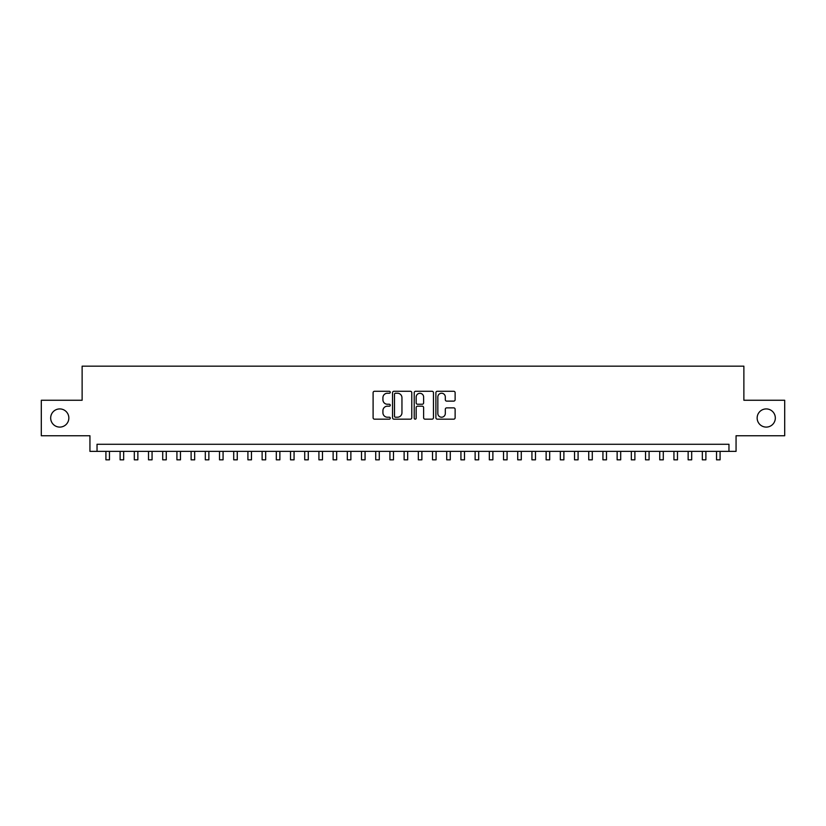 <?xml version="1.0" encoding="UTF-8"?>
<svg xmlns="http://www.w3.org/2000/svg" width="826" height="826" viewBox="0 0 826 826"><rect width="100%" height="100%" fill="white"/><g stroke="black" fill="none" stroke-linecap="round" stroke-linejoin="round"><path stroke-width="1.24" d="M390.275 392.257A0.981 0.981 0 0 0 389.304 391.287L374.498 391.287A1.394 1.394 0 0 0 373.104 392.68L373.104 417.77A1.394 1.394 0 0 0 374.498 419.164L389.304 419.164A0.981 0.981 0 0 0 390.275 418.183A0.981 0.981 0 0 0 389.304 417.213L387.384 417.213A4.46 4.46 0 0 1 382.923 412.752L382.923 410.656A4.46 4.46 0 0 1 387.384 406.196L389.304 406.196A0.981 0.981 0 0 0 390.275 405.225A0.981 0.981 0 0 0 389.304 404.244L387.384 404.244A4.46 4.46 0 0 1 382.923 399.784L382.923 397.698A4.46 4.46 0 0 1 387.384 393.238L389.304 393.238A0.981 0.981 0 0 0 390.275 392.257M757.153 418.008A9.086 9.086 0 0 0 766.239 427.094A9.086 9.086 0 0 0 775.325 418.008A9.086 9.086 0 0 0 766.239 408.922A9.086 9.086 0 0 0 757.153 418.008M50.675 418.008A9.086 9.086 0 0 0 59.761 427.094A9.086 9.086 0 0 0 68.847 418.008A9.086 9.086 0 0 0 59.761 408.922A9.086 9.086 0 0 0 50.675 418.008M453.732 401.116A1.394 1.394 0 0 0 455.126 399.722L455.126 392.68A1.394 1.394 0 0 0 453.732 391.287L437.284 391.287A1.394 1.394 0 0 0 435.891 392.68L435.891 417.77A1.394 1.394 0 0 0 437.284 419.164L453.732 419.164A1.394 1.394 0 0 0 455.126 417.77L455.126 409.262A1.394 1.394 0 0 0 453.732 407.868L446.701 407.868A1.394 1.394 0 0 0 445.307 409.262L445.307 413.485A3.727 3.727 0 0 1 441.58 417.213A3.727 3.727 0 0 1 437.842 413.485L437.842 396.965A3.727 3.727 0 0 1 441.58 393.238A3.727 3.727 0 0 1 445.307 396.965L445.307 399.722A1.394 1.394 0 0 0 446.701 401.116L453.732 401.116M728.966 451.378L736.059 451.378L736.059 435.756L784.7 435.756L784.7 400.259L743.875 400.259L743.875 366.176L82.125 366.176L82.125 400.259L41.3 400.259L41.3 435.756L89.941 435.756L89.941 451.378L728.966 451.378L728.966 444.274L97.034 444.274L97.034 451.378M411.782 392.68A1.394 1.394 0 0 0 410.388 391.287L393.94 391.287A1.394 1.394 0 0 0 392.546 392.68L392.546 417.77A1.394 1.394 0 0 0 393.94 419.164L410.388 419.164A1.394 1.394 0 0 0 411.782 417.77L411.782 392.68M415.612 391.287L432.06 391.287A1.394 1.394 0 0 1 433.454 392.68L433.454 417.77A1.394 1.394 0 0 1 432.06 419.164L425.018 419.164A1.394 1.394 0 0 1 423.624 417.77L423.624 407.59A1.394 1.394 0 0 0 422.231 406.196L417.564 406.196A1.394 1.394 0 0 0 416.17 407.59L416.17 418.183A0.981 0.981 0 0 1 415.199 419.164A0.981 0.981 0 0 1 414.218 418.183L414.218 392.68A1.394 1.394 0 0 1 415.612 391.287M395.468 393.238A0.981 0.981 0 0 0 394.498 394.209L394.498 416.232A0.981 0.981 0 0 0 395.468 417.213L397.492 417.213A4.46 4.46 0 0 0 401.952 412.752L401.952 397.698A4.46 4.46 0 0 0 397.492 393.238L395.468 393.238M423.624 397.038A3.727 3.727 0 0 0 419.897 393.31A3.727 3.727 0 0 0 416.17 397.038L416.17 402.851A1.394 1.394 0 0 0 417.564 404.244L422.231 404.244A1.394 1.394 0 0 0 423.624 402.851L423.624 397.038M105.914 451.378L105.914 459.824L109.466 459.824L109.466 451.378M120.111 451.378L120.111 459.824L123.663 459.824L123.663 451.378M134.318 451.378L134.318 459.824L137.859 459.824L137.859 451.378M148.515 451.378L148.515 459.824L152.067 459.824L152.067 451.378M162.712 451.378L162.712 459.824L166.263 459.824L166.263 451.378M176.919 451.378L176.919 459.824L180.471 459.824L180.471 451.378M191.116 451.378L191.116 459.824L194.668 459.824L194.668 451.378M205.313 451.378L205.313 459.824L208.864 459.824L208.864 451.378M219.52 451.378L219.52 459.824L223.072 459.824L223.072 451.378M233.717 451.378L233.717 459.824L237.269 459.824L237.269 451.378M247.914 451.378L247.914 459.824L251.465 459.824L251.465 451.378M262.121 451.378L262.121 459.824L265.673 459.824L265.673 451.378M276.318 451.378L276.318 459.824L279.869 459.824L279.869 451.378M290.525 451.378L290.525 459.824L294.066 459.824L294.066 451.378M304.722 451.378L304.722 459.824L308.274 459.824L308.274 451.378M318.919 451.378L318.919 459.824L322.47 459.824L322.47 451.378M333.126 451.378L333.126 459.824L336.667 459.824L336.667 451.378M347.323 451.378L347.323 459.824L350.874 459.824L350.874 451.378M361.52 451.378L361.52 459.824L365.071 459.824L365.071 451.378M375.727 451.378L375.727 459.824L379.279 459.824L379.279 451.378M389.924 451.378L389.924 459.824L393.475 459.824L393.475 451.378M404.12 451.378L404.12 459.824L407.672 459.824L407.672 451.378M418.328 451.378L418.328 459.824L421.88 459.824L421.88 451.378M432.525 451.378L432.525 459.824L436.076 459.824L436.076 451.378M446.721 451.378L446.721 459.824L450.273 459.824L450.273 451.378M460.929 451.378L460.929 459.824L464.48 459.824L464.48 451.378M475.126 451.378L475.126 459.824L478.677 459.824L478.677 451.378M489.333 451.378L489.333 459.824L492.874 459.824L492.874 451.378M503.53 451.378L503.53 459.824L507.081 459.824L507.081 451.378M517.726 451.378L517.726 459.824L521.278 459.824L521.278 451.378M531.934 451.378L531.934 459.824L535.475 459.824L535.475 451.378M546.131 451.378L546.131 459.824L549.682 459.824L549.682 451.378M560.327 451.378L560.327 459.824L563.879 459.824L563.879 451.378M574.535 451.378L574.535 459.824L578.086 459.824L578.086 451.378M588.731 451.378L588.731 459.824L592.283 459.824L592.283 451.378M602.928 451.378L602.928 459.824L606.48 459.824L606.48 451.378M617.136 451.378L617.136 459.824L620.687 459.824L620.687 451.378M631.332 451.378L631.332 459.824L634.884 459.824L634.884 451.378M645.529 451.378L645.529 459.824L649.081 459.824L649.081 451.378M659.737 451.378L659.737 459.824L663.288 459.824L663.288 451.378M673.933 451.378L673.933 459.824L677.485 459.824L677.485 451.378M688.141 451.378L688.141 459.824L691.682 459.824L691.682 451.378M702.337 451.378L702.337 459.824L705.889 459.824L705.889 451.378M716.534 451.378L716.534 459.824L720.086 459.824L720.086 451.378"/></g></svg>
